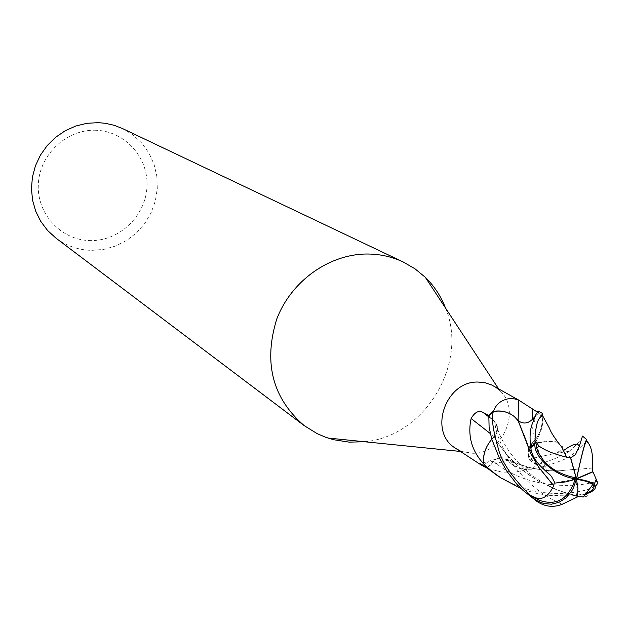<?xml version="1.0" encoding="UTF-8"?>
<svg xmlns="http://www.w3.org/2000/svg" width="629" height="629" viewBox="0 0 629 629"><rect width="100%" height="100%" fill="white"/><g stroke="black" fill="none" stroke-linecap="round" stroke-linejoin="round"><path stroke-width="0.47" stroke-dasharray="3.15 2.36" d="M455.711 448.351L462.519 451.661L472.772 453.273C502.83 454.445 521.952 409.872 499.646 390.475L493.561 385.962M486.995 467.937L493.891 460.625L497.854 458.164L501.651 457.566L507.729 460.255C512.36 465.9 518.335 468.982 525.671 469.509L531.812 469.132L515.953 472.033L501.973 472.175L487.341 468.251M55.934 238.116C66.517 245.955 78.413 250.035 91.606 250.373L103.848 249.375L115.712 246.01L126.759 240.396L136.579 232.761L144.819 223.397L151.157 212.641L155.363 200.903L157.289 188.621L156.841 176.238L154.034 164.24L148.979 153.059L141.832 143.137L132.868 134.842L122.419 128.513M95.922 130.274C66.745 129.039 39.517 154.451 38.322 184.226C36.686 213.994 61.217 240.302 90.167 240.593C119.101 241.316 145.519 216.321 146.966 187.057C148.845 157.8 125.124 131.068 95.922 130.274M507.729 460.255L485.053 466.694M531.812 469.132L530.805 469.352M532.244 468.943L536.6 464.925L530.758 458.871C527.086 454.122 527.291 449.145 531.371 443.925C539.014 436.66 542.654 427.877 542.292 417.585L538.754 412.883L532.362 419.677C527.448 424.04 522.691 424.3 518.099 420.455L518.099 420.4M516.433 418.544L514.294 416.563M488.953 415.557L494.905 421.721C498.632 426.541 498.443 431.565 494.331 436.801L490.25 441.196M531.371 443.925L531.749 448.351C527.715 454.39 527.424 458.612 530.876 461.018L536.6 464.925M542.292 417.585L542.245 417.774C543.951 424.96 540.453 435.15 531.749 448.351M542.159 417.137L542.245 417.774M537.095 411.924L538.754 412.883M494.331 436.801L490.266 433.53M364.49 441.739C424.536 436.762 468.88 363.664 445.552 308.116M586.558 493.765L571.824 495.849L551.444 495.88L534.021 492.908L521.009 488.481M497.46 475.65L513.012 484L529.476 489.967C549.565 494.858 569.214 494.661 588.445 489.386L595.309 486.272M528.855 448.28L528.281 452.345L529.193 456.19L536.741 464.768C550.469 460.829 561.312 456.347 569.276 451.331C577.815 443.579 582.218 438.515 582.493 436.133L586.857 439.962C583.743 445.552 577.131 451.638 567.012 458.226C554.031 463.801 542.45 467.363 532.283 468.912L521.284 468.802L511.519 464.1L505.818 458.84C501.486 456.796 497.397 457.605 493.545 461.254L487.129 468.07M575.15 479.424L575.338 478.559L576.479 478.944L575.826 479.314L577.147 490.085L576.392 496.713L577.453 496.478M583.342 496.973C588.5 496.289 589.428 495.589 586.118 494.874L588.233 492.428M576.589 479.408L575.826 479.314M575.338 478.559L564.873 481.342L554.322 482.357M491.799 439.317L494.339 436.778C497.743 432.54 498.325 428.16 496.084 423.631L488.812 415.714M535.13 416.461L538.621 412.75L538.157 410.996M542.67 413.528L542.135 417.098L538.621 412.75M542.135 417.098C542.693 425.259 540.453 432.744 535.421 439.561L531.363 443.948L528.863 448.257M532.283 468.912L536.741 464.768M494.339 436.778L496.092 440.504L507.084 455.317L496.092 440.504M507.084 455.317L508.79 456.945C517.989 466.529 526.764 473.873 535.122 478.991L538.204 480.996L555.596 489.338L538.204 480.988M555.596 489.338L566.147 493.026L579.482 496.336M577.343 496.996L576.392 496.713M557.789 442.344L557.373 442.211C556.012 441.472 552.317 441.275 546.302 441.637L531.363 443.948M563.788 450.388L555.549 453.305C568.813 446.897 560.368 445.709 561.532 446.653L557.923 442.399L561.626 446.802M566.713 457.362L562.475 448.052M518.312 420.903L518.115 420.463M523.304 433.09L522.109 430.15M592.376 468.015L580.433 469.1M592.298 468.062L558.568 470.791L548.024 470.681L539.478 469.596L528.596 467.276L507.697 460.271M557.373 442.211L546.302 441.637M545.162 441.55L534.422 443.154M532.621 443.689L531.387 443.956M585.52 494.881L581.919 494.921L587.415 492.774M581.919 494.921L584.545 494.386M578.853 496.32L572.532 494.913L558.528 490.423M535.122 478.991L522.463 469.973L508.79 456.945M495.117 438.279L494.315 436.77M509.537 461.033L507.705 460.247M562.601 470.484C555.336 471.467 545.477 470.744 533.03 468.314M578.499 469.085L565.392 470.154M530.852 467.827L512.195 462.173M493.411 461.112L481.515 464.438M530.758 458.871L530.876 461.018M494.905 421.721L488.725 416.846M569.276 451.339L555.549 453.305L530.907 458.722M562.271 504.246C523.391 488.505 496.989 447.14 494.756 421.878M544.054 469.486L538.18 453.871L535.114 440.269C535.515 428.184 535.09 421.296 533.856 419.622M595.27 481.869C569.449 488.89 523.053 487.058 493.545 461.254M584.388 494.41L588.445 489.386M462.519 451.661L460.444 451.449M501.651 457.566L480.108 463.628M525.671 469.509L515.953 472.033M499.646 390.475L498.498 388.73M496.077 423.639C499.74 438.444 508.389 452.715 522.023 466.435C535.326 480.847 558.576 490.997 566.147 493.026M551.468 476.389C544.997 467.945 539.548 455.899 535.114 440.269L531.961 424.646M528.596 467.276L521.284 468.802M549.243 495.676L572.532 494.913M505.818 458.848L524.397 466.183"/><path stroke-width="0.94" d="M519.821 400.704L491.587 384.948L485.266 382.809L478.535 382.078C445.521 380.348 427.736 432.241 455.711 448.351L480.988 464.886L479.565 463.801L481.515 464.438L486.995 467.937L482.435 462.472C471.349 449.711 467.575 435.056 471.121 418.521C474.769 412.152 478.732 410.108 483.009 412.388L488.953 415.557L493.82 410.493C496.218 404.25 500.975 400.351 508.083 398.81L513.72 398.684L518.736 400.13L537.095 411.924M487.341 468.251L480.988 464.886M445.552 308.116C440.968 296.275 434.222 285.998 425.314 277.295L414.983 268.795L403.401 262.081C392.59 256.97 381.064 254.289 368.83 254.03C330.076 253.228 291.046 280.762 276.595 319.548C263.37 362.925 272.569 398.283 304.192 425.621L317.197 433.656L325.995 437.399L333.512 439.695L349.213 442.14L364.49 441.739M403.401 262.081L122.419 128.513L114.132 125.289L105.428 123.308L98.281 122.647L86.873 123.308L75.7 126.044L65.133 130.785L55.517 137.366L47.191 145.582L40.421 155.151L35.444 165.757L32.425 177.048L31.45 188.645L32.559 200.156L35.704 211.21L40.775 221.432L47.592 230.497L55.934 238.116L304.192 425.621M485.053 466.694L484.487 466.875M518.099 420.455L516.433 418.544M493.325 411.539L488.812 415.714L489.103 427.052L491.729 439.081L499.355 458.046L506.848 471.215L516.731 484.071L523.061 490.423L537.111 501.557C545.194 506.817 553.575 507.713 562.263 504.246L577.343 496.996L577.941 488.631L576.479 478.944L573.569 487.672L571.391 491.556L565.817 498.011L558.977 502.335L551.389 504.206L543.613 503.522L536.222 500.354L532.692 497.775C512.25 478.071 500.605 460.915 497.767 446.323C492.869 429.749 491.391 418.159 493.325 411.539C501.242 410.163 508.232 411.838 514.294 416.563C508.397 411.893 501.572 410.147 493.804 411.327L493.364 411.508M521.009 488.481L500.873 477.883C491.776 471.443 486.005 466.734 483.552 463.746C482.946 455.585 485.179 448.068 490.25 441.196C485.242 447.879 482.954 455.239 483.394 463.266L483.528 463.707M518.099 420.4L518.736 400.13M493.804 411.327L493.82 410.493M490.266 433.53L471.121 418.521M483.394 463.266L482.435 462.472M538.157 410.996L535.916 414.574L531.977 424.591C529.893 430.629 529.516 438.444 530.845 448.037C531.623 455.144 536.026 462.291 544.054 469.486L551.515 476.444L554.975 483.088L554.322 482.357L553.701 485.777C548.881 495.581 543.259 499.717 536.844 498.192L538.982 500.181C556.28 506.274 568.333 499.355 575.15 479.424M582.493 436.133L579.191 446.582L575.433 454.649L570.676 457.818L576.479 478.944C555.808 476.971 532.818 456.937 534.957 443.083L534.949 442.958C535.263 428.27 537.119 419.677 540.508 417.176L542.67 413.528L538.11 410.965M483.552 463.746L487.129 468.07L497.46 475.65M554.975 483.088L566.021 481.869L576.479 478.944C581.259 456.41 584.624 443.241 586.574 439.451L586.794 441.008L586.228 441C584.357 444.711 581.157 457.236 576.628 478.59L592.408 471.821L592.376 468.015C593.194 457.55 592.125 449.649 589.161 444.31L586.267 440.968M577.453 496.478L583.342 496.973L592.707 484.66C590.065 482.262 584.695 480.509 576.589 479.408M587.415 492.774L588.233 492.428C593.752 489.944 595.246 487.357 592.707 484.66M576.007 477.553L570.417 457.362L566.666 457.22C554.243 454.193 544.997 450.443 538.911 445.953L536.773 448.43C542.402 463.777 555.478 473.613 575.999 477.938L576.007 477.553M490.25 441.196L491.799 439.317M514.294 416.563L518.32 420.903M518.147 420.486L518.846 421.108C523.367 424.088 527.833 423.569 532.236 419.535L535.13 416.461M566.666 457.22L561.532 446.653M570.676 457.818L570.417 457.362M595.309 486.272L596.984 484.464L597.526 482.317L592.974 471.836L576.479 478.944L576.109 477.954M521.449 428.915L518.312 420.903M538.597 467.103L530.617 453.195L518.422 421.438M529.791 450.655L523.304 433.09M553.85 485.777L538.605 467.103L530.609 453.202M592.974 471.836L592.408 471.821M586.558 493.765C594.633 490.942 597.157 487.86 594.122 484.527C591.236 481.932 585.355 480.069 576.479 478.944L576.604 478.708M588.374 442.973L586.794 441.008M536.844 498.192L530.947 495.66L538.982 500.181M530.955 495.66L532.842 497.901M553.701 485.777L540.413 469.376M538.911 445.953L535.656 441.354L536.773 448.43M535.656 441.354L534.957 443.083M541.978 414.542L549.534 428.388C550.658 432.115 554.975 438.672 562.483 448.06L562.436 447.982M586.118 494.874L585.52 494.881M579.458 496.43L578.853 496.32M532.362 419.401L532.566 409.298M488.725 416.846L483.009 412.388M534.949 442.958L530.845 448.037M579.191 446.574C578.255 442.399 573.121 443.673 563.788 450.388M533.856 419.622L532.236 419.535M597.157 481.358L595.27 481.869M532.692 497.775L537.111 501.557M460.444 451.449L327.811 438.02M480.108 463.628L479.565 463.801M498.498 388.73L425.314 277.295M496.651 475.123L500.873 477.883M586.574 439.451L582.533 436.125M589.161 444.31L586.228 441M518.846 421.108L518.343 421.029M518.524 421.705L516.393 418.482M594.122 484.527L596.056 479.668"/></g></svg>

